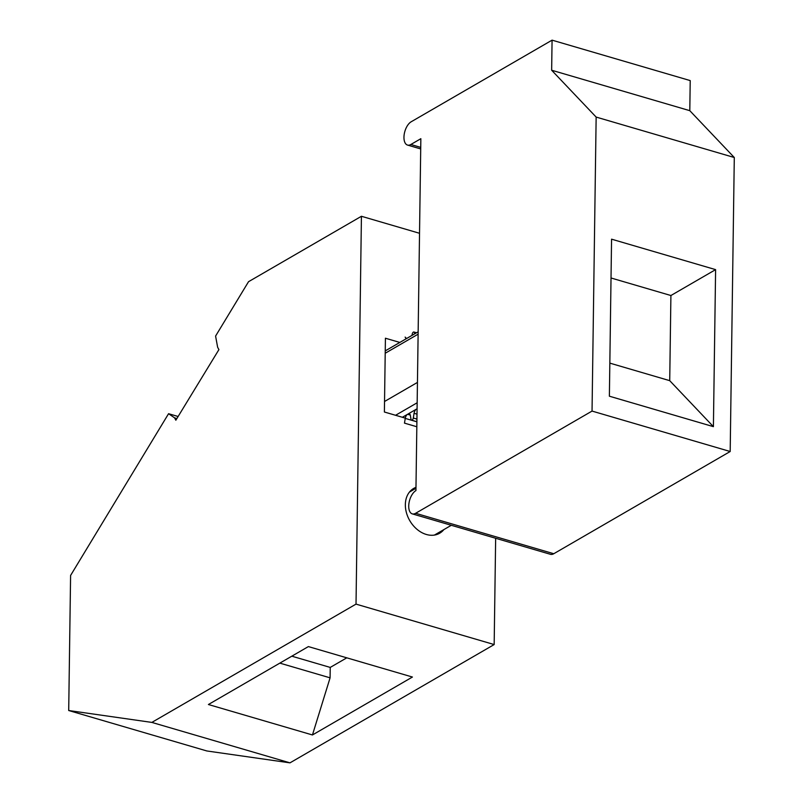 <?xml version="1.0" encoding="UTF-8"?>
<svg xmlns="http://www.w3.org/2000/svg" width="803" height="803" viewBox="0 0 803 803"><rect width="100%" height="100%" fill="white"/><g stroke="black" fill="none" stroke-linecap="round" stroke-linejoin="round"><path stroke-width="1.2" d="M248.528 281.702L215.585 336.076L217.633 347.247L218.908 349.626L175.847 420.22L174.582 417.851L168.57 413.706L70.594 575.45L68.707 710.525L151.837 722.409L356.02 604.117L361.43 216.278L248.528 281.702M419.527 233.282L361.43 216.278M151.837 722.409L289.983 762.85L206.853 750.966L68.707 710.525M178.115 416.496L168.57 413.706M289.983 762.85L494.166 644.558L495.652 538.271M405.294 418.132L384.386 412.009L385.42 338.224L399.824 342.439M176.881 418.524L174.582 417.851M494.166 644.558L356.02 604.117M312.447 734.966L412.421 677.039L308.382 646.586L208.409 704.512L312.447 734.966L330.083 677.832L279.846 663.127M346.796 657.828L330.234 667.423L330.083 677.832M330.234 667.423L291.82 656.181M415.984 487.341A25.897 19.543 59.9 0 0 413.696 488.415A25.897 19.543 59.9 0 0 408.717 518.678A25.897 19.543 59.9 0 0 436.611 534.567A25.897 19.543 59.9 0 0 439.663 533.232A25.897 19.543 59.9 0 0 443.878 529.589M417.159 402.775L395.568 415.281M411.578 420.17A2.068 1.064 106.3 0 0 413.294 418.012L414.067 413.294A4.145 2.128 106.3 0 1 416.376 409.169L408.125 413.957A4.145 2.128 106.3 0 1 409.239 413.756A4.145 2.128 106.3 0 1 410.363 415.442L411.016 419.337A2.068 1.064 106.3 0 0 411.578 420.17L416.898 421.726M416.827 426.744L404.471 423.131L405.244 418.403A4.145 2.128 106.3 0 1 407.563 414.288L402.383 417.279M418.152 331.83L385.239 350.891M407.522 145.072A12.426 6.394 106.3 0 0 410.855 144.49L420.852 138.698L415.934 490.583A12.426 6.394 106.3 0 0 408.978 503.12A12.426 6.394 106.3 0 0 412.28 513.87A12.426 6.394 106.3 0 0 415.623 513.288L553.769 553.729L730.188 451.507L734.293 157.508L689.797 110.673L690.219 80.591L552.073 40.15L411.166 121.785A12.426 6.394 106.3 0 0 404.21 134.322A12.426 6.394 106.3 0 0 407.522 145.072L420.702 148.926M713.405 426.654L609.377 396.2L611.565 239.174L715.603 269.627L670.906 295.524L669.722 380.662L713.405 426.654L715.603 269.627M669.722 380.662L609.838 363.127M670.906 295.524L611.023 277.989M730.188 451.507L592.042 411.076L596.147 117.077L551.651 70.232L552.073 40.15M734.293 157.508L596.147 117.077M415.623 513.288L592.042 411.076M553.769 553.729A12.426 6.394 106.3 0 1 550.426 554.301L412.28 513.87M689.797 110.673L551.651 70.232M417.45 382.419L384.537 401.49M418.122 334.178L385.209 353.25M412.009 335.383L412.21 334.168A2.068 1.064 106.3 0 1 413.916 332.01A2.068 1.064 106.3 0 1 414.478 332.844L414.649 333.857M405.103 337.119A2.068 1.064 106.3 0 1 405.656 337.963L405.826 338.966M408.125 413.957L410.072 414.519M416.376 409.169L417.068 409.379M407.563 414.288L410.283 415.081M410.855 144.49L420.732 147.381M414.067 413.294L417.008 414.157M413.294 418.012L416.938 419.086M414.478 332.844L415.743 333.215M405.244 418.403L416.898 421.816M405.656 337.963L406.93 338.334M434.403 535.079L451.306 525.292M409.48 492.048L415.964 488.294M413.916 332.01L416.526 332.773"/></g></svg>
